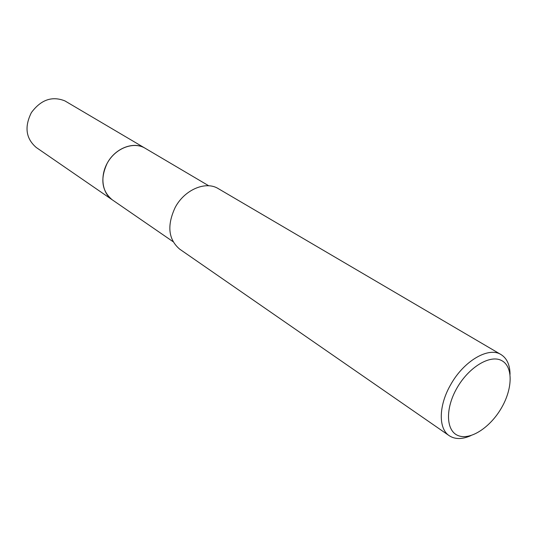 <?xml version="1.0" encoding="UTF-8"?>
<svg xmlns="http://www.w3.org/2000/svg" width="537" height="537" viewBox="0 0 537 537"><rect width="100%" height="100%" fill="white"/><g stroke="black" fill="none" stroke-linecap="round" stroke-linejoin="round"><path stroke-width="0.81" d="M112.622 200.066L112.233 199.804C101.795 191.031 100.077 178.915 107.098 163.456C114.985 148.219 133.693 140.963 145.144 148.239L145.547 148.474M470.956 435.581C462.317 439.454 455.081 439.501 449.247 435.715C438.239 428.694 438.568 405.495 450.691 384.667C463.861 360.837 488.69 346.459 501.034 354.581C506.921 358.28 509.922 364.865 510.049 374.329M449.247 435.715L179.734 249.181C168.316 239.442 166.799 225.547 175.169 207.483C184.54 189.628 205.778 180.674 218.351 188.668L501.034 354.581M501.612 407.67C490.503 427.217 470.566 440.427 458.383 435.682C446.025 431.245 444.972 408.872 456.906 388.123C468.66 367.301 489.865 354.433 501.404 360.448C513.117 366.16 512.895 388.197 501.612 407.67M145.144 148.232L144.265 147.742C133.142 141.755 116.428 148.004 108.132 161.65C99.701 175.21 101.761 192.77 112.233 199.804L36.268 147.5C25.877 138.553 24.252 126.913 31.394 112.589C40.94 99.714 52.102 95.814 64.883 100.889L208.745 185.782M112.24 199.804L173.068 241.677"/></g></svg>
